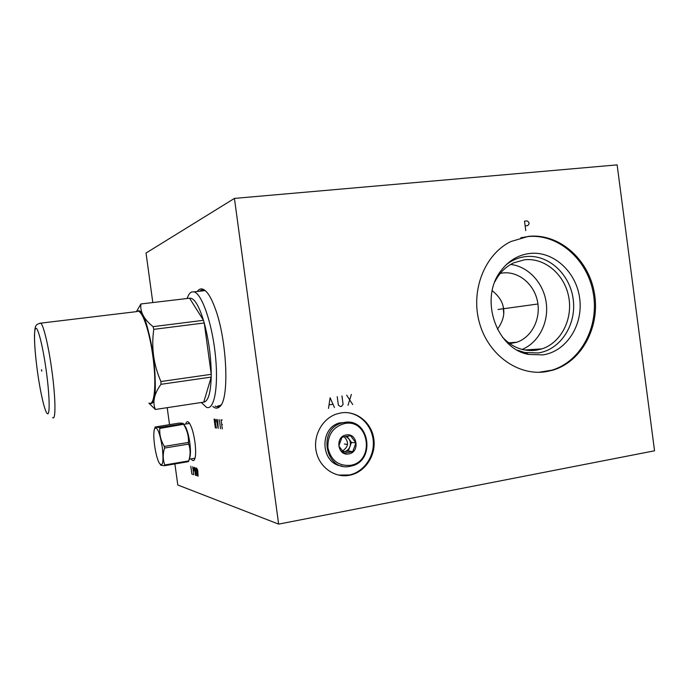 <?xml version="1.0" encoding="UTF-8"?>
<svg xmlns="http://www.w3.org/2000/svg" width="689" height="689" viewBox="0 0 689 689"><rect width="100%" height="100%" fill="white"/><g stroke="black" fill="none" stroke-linecap="round" stroke-linejoin="round"><path stroke-width="1.03" d="M152.812 302.557L146.034 253.044L234.432 198.406L278.64 524.122L177.788 484.996L174.903 463.938M169.52 424.605L167.203 407.673M197.416 291.275C200.275 287.537 203.694 288.2 207.673 293.256C210.05 296.399 212.384 301.015 214.667 307.096C226.982 338.144 229.773 399.258 219.791 406.605C217.69 408.672 215.347 408.62 212.772 406.458M185.746 424.045C186.521 421.375 187.684 420.996 189.225 422.908C191.663 426.525 193.566 432.916 194.944 442.071C196.107 451.7 195.814 457.746 194.065 460.209C193.239 460.993 192.274 460.545 191.154 458.857M278.64 524.122L654.55 450.795L617.129 164.878L234.432 198.406M546.239 371.664C518.188 376.366 488.131 354.861 479.38 322.616C470.38 290.448 484.72 254.241 510.859 241.538L528.36 236.387C558.693 232.942 588.337 258.788 594.288 292.489C600.584 326.112 582.179 361.475 552.957 370.131L546.239 371.664M349.332 475.307C334.665 478.114 319.489 467.375 316.251 451.614C312.84 435.904 322.159 418.74 336.465 414.029L340.926 412.918C356.291 410.334 371.457 422.357 373.791 438.643C376.34 454.895 365.532 471.844 350.288 475.109L349.332 475.307M497.415 329.196C502.557 322.073 504.598 315.278 503.556 308.81C502.875 302.247 499.094 296.21 492.213 290.689M500.266 273.395L502.694 272.99C518.369 271.001 534.035 283.928 537.48 301.326C541.098 318.68 531.856 337.205 516.845 342.218L509.731 343.622M522.098 349.426C538.634 342.726 548.935 322.598 546.239 302.85C543.638 283.093 528.394 266.445 510.661 264.447M494.909 281.741C499.353 272.982 505.648 266.669 513.796 262.802L524.355 259.813C544.431 257.35 564.36 274.153 568.64 296.546C573.145 318.886 561.242 342.614 541.993 348.858L536.309 350.219C523.442 351.821 512.134 347.428 502.367 337.042M517.43 350.184L524.682 352.518L538.238 352.966C560.631 349.685 576.693 324.571 573.196 299.267C570.027 273.912 547.996 253.871 525.5 256.635C518.343 257.505 511.824 260.287 505.959 264.981M542.975 354.895L528.73 354.439C495.959 348.996 478.967 298.036 501.127 270.527C508.671 260.657 518.154 254.982 529.574 253.483C553.215 250.607 576.349 271.716 579.682 298.38C583.35 324.993 566.504 351.416 542.975 354.895M538.919 372.301L551.898 370.157C581.085 361.527 599.473 326.216 593.186 292.644C587.243 259.004 557.634 233.201 527.343 236.637L520.832 237.783M338.385 475.083L349.521 474.954C363.611 471.905 374.136 457.16 373.326 441.925C372.646 426.672 360.786 413.581 346.515 412.59M41.822 371.078L41.504 369.717L41.684 371.095M139.798 312.151C145.043 317.233 149.513 331.848 153.216 356.006C156.153 380.311 155.766 395.607 152.08 401.885M137.352 311.316L137.705 311.144C148.841 304.004 162.974 407.242 150.357 403.409M148.902 403.194L155.352 409.464C152.295 402.135 154.164 393.746 160.968 384.316L160.925 381.525C153.578 364.808 151.192 347.42 153.776 329.351L153.07 326.646C143.975 319.386 139.919 311.824 140.892 303.961L136.422 311.643M203.755 402.135L211.213 377.081C210.679 393.04 208.19 401.394 203.755 402.135L155.352 409.464M201.266 402.505L206.579 407.406L207.553 407.604C214.916 408.534 218.74 383.687 215.106 352.553C211.566 321.444 201.593 293.592 194.048 291.869L191.775 291.929C190.086 292.575 188.64 294.444 187.46 297.519L187.175 298.303M160.968 384.316L211.213 377.081L211.239 374.325C211.067 356.911 208.733 339.798 204.245 322.969L203.479 320.316C198.682 305.081 194.048 297.708 189.578 298.216L140.892 303.961M153.07 326.646L203.479 320.316L189.578 298.216M160.925 381.525L211.239 374.325L204.245 322.969L153.776 329.351M188.614 461.26L189.699 457.996C190.681 454.929 190.715 449.839 189.811 442.743C188.846 436.068 187.468 430.849 185.694 427.094L183.593 424.295L159.77 428.42L159.366 427.542L155.18 426.999L178.83 423.141C182.137 423.063 183.636 423.27 183.317 423.769L183.593 424.295M183.679 424.476L185.694 427.094M160.339 464.67C160.408 465.221 161.829 465.557 164.593 465.686L188.493 461.639L188.717 460.915C190.56 455.05 190.552 449.443 188.683 444.095L188.459 442.45C188.734 436.163 187.167 430.22 183.756 424.631M183.317 423.769L159.366 427.542M188.459 442.45L164.301 446.403C160.89 440.659 159.383 434.664 159.77 428.42M188.683 444.095L164.525 448.057L164.301 446.403M164.593 465.686L164.783 464.972C162.811 459.701 162.725 454.06 164.525 448.057M154.577 445.378C155.654 452.837 157.118 458.581 158.97 462.603C162.707 467.909 163.818 462.819 162.311 447.342C159.667 432.098 157.083 425.914 154.543 428.791C153.552 431.951 153.561 437.481 154.577 445.378M188.717 460.915L164.783 464.972M350.305 465.351C338.377 466.134 330.918 460.295 327.921 447.824C327.49 434.905 333.071 426.81 344.672 423.52C369.407 418.447 375.238 461.845 350.305 465.351M346.214 434.974C334.811 436.43 337.498 456.376 348.763 453.905C360.089 452.372 357.436 432.606 346.214 434.974M350.055 466.298C325.69 471.922 317.155 429.66 341.391 423.141L344.147 422.469C369.407 417.241 376.375 461.148 351.097 466.074L350.055 466.298M342.14 466.065C320.859 464.369 318.619 428.42 339.436 422.968L347.833 422.219M352.725 451.648L355.912 442.949L350.589 435.732L342.028 437.188L338.807 445.912L344.181 453.147L352.725 451.648L348.324 450.985L351.485 442.381L346.937 436.232M343.044 451.906L348.324 450.985M355.912 442.949L351.485 442.381M345.826 436.413L348.841 438.815C350.494 441.21 350.847 443.837 349.9 446.679C348.892 449.228 347.144 450.864 344.664 451.596L342.976 451.829M342.295 451.045C348.522 447.023 349.151 442.252 344.181 436.714M214.718 423.537L215.433 423.623L215.459 420.721L214.83 419.196L214.115 419.119L215.321 427.955M215.433 423.623L216.467 428.11M216.26 419.351L218.189 428.351L217.698 419.506M219.3 419.687L220.532 428.679M222.263 420.006L221.074 419.877L222.306 428.928M221.694 424.398L222.435 424.493M190.793 466.229L191.878 474.118L192.808 474.428M193.213 470.759L193.807 470.949L193.798 468.399L192.67 466.789L193.755 474.738M194.444 467.314L195.538 475.315L196.382 475.591L195.495 468.27L194.444 467.314M194.901 470.647L195.745 470.906M196.494 467.926L197.597 475.987L198.087 476.142L197.743 470.234L196.494 467.926M536.955 304.133L537.661 304.03L536.955 304.133M536.275 304.219L498.061 309.482M525.767 230.643L524.51 221.143L527.102 220.876L528.859 222.289L529.066 223.873L527.731 225.622L525.139 225.897M344.87 444.086L345.387 444.155L344.87 444.086M344.371 444.017L347.489 444.439M334.441 407.475L330.1 397.76L328.498 408.422M329.23 404.839L332.796 404.271M337.222 396.649L338.359 405.115L340.366 406.527L341.546 406.338L343.088 404.365L341.951 395.908M346.662 395.167L352.725 404.546M348.023 405.296L351.364 394.435M347.101 444.388L345.129 444.121L347.101 444.388M194.866 458.728L193.626 458.443M189.294 422.994L188.209 423.649M220.024 405.821L217.87 406.019M204.495 290.353L202.178 290.724M205.796 291.102C203.643 289.587 201.705 289.552 199.965 290.982M221.229 404.684L220.704 405.278C219.024 406.949 217.164 407.225 215.14 406.088M37.482 371.716C40.496 393.591 45.147 413.297 47.593 413.805C50.09 414.675 49.539 394.375 46.206 370.424C42.916 346.472 37.921 326.784 35.759 328.343C33.546 329.549 34.441 349.848 37.482 371.716C35.458 356.919 34.45 344.793 34.45 335.336C35.027 325.458 35.294 324.467 40.72 323.15L39.729 323.21M52.631 417.568C55.973 421.194 55.714 397.794 51.761 369.674C48.488 345.706 43.416 324.7 40.72 323.15L136.784 311.6M149.168 403.151C154.62 406.329 156.696 383.299 152.837 356.049C149.737 332.821 143.166 312.66 138.627 311.385C143.829 312.772 150.021 332.847 153.225 355.998C156.584 380.207 155.533 401.678 150.891 403.108M194.556 459.494L194.065 460.209M516.845 342.218L508.671 342.855M541.993 348.858L524.501 349.978M524.682 352.518L528.73 354.439M552.957 370.131L551.898 370.157M503.711 313.598L503.22 306.881M217.672 406.045L220.704 405.278L219.791 406.605M350.288 475.109L349.521 474.954M187.098 298.509L187.46 297.519M204.995 290.594L194.048 291.869M195.021 458.202L189.311 459.167M189.596 423.434L183.644 424.372M154.543 428.791L155.18 426.999M341.391 423.141L339.436 422.968M344.664 451.596L342.485 451.269"/></g></svg>
